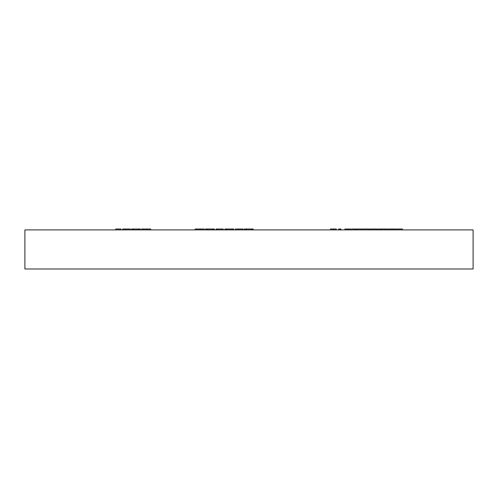 <?xml version="1.0" encoding="UTF-8"?>
<svg xmlns="http://www.w3.org/2000/svg" width="498" height="498" viewBox="0 0 498 498"><rect width="100%" height="100%" fill="white"/><g stroke="black" fill="none" stroke-linecap="round" stroke-linejoin="round"><path stroke-width="0.75" d="M24.9 229.908L24.9 268.988L473.1 268.988L473.1 229.908L24.9 229.908M336.262 229.908L336.262 229.012L330.516 229.012L330.516 229.908M333.343 229.012L333.343 229.908M340.931 229.908L340.931 229.012L338.652 229.012L338.652 229.908M340.09 229.012L340.09 229.908M350.623 229.908L350.623 229.012L344.877 229.012L344.877 229.908M347.71 229.012L347.71 229.908M355.174 229.908L355.174 229.012L351.582 229.012L351.582 229.908M362.239 229.908L362.239 229.012L355.896 229.012L355.896 229.908M369.423 229.908L369.423 229.012L363.073 229.012L363.073 229.908M376.6 229.908L376.6 229.012L370.257 229.012L370.257 229.908M373.382 229.012L373.382 229.908M381.032 229.908L381.032 229.012L377.44 229.012L377.44 229.908M388.098 229.908L388.098 229.012L381.748 229.012L381.748 229.908M384.867 229.012L384.867 229.908M395.275 229.908L395.275 229.012L388.932 229.012L388.932 229.908M392.057 229.012L392.057 229.908M402.459 229.908L402.459 229.012L396.115 229.012L396.115 229.908M121.002 229.908L121.002 229.012L115.735 229.012L115.735 229.908M130.339 229.908L130.339 229.012L122.682 229.012L122.682 229.908M140.399 229.908L140.399 229.012L131.54 229.012L131.54 229.908M132.456 229.012L132.456 229.908M133.875 229.012L133.875 229.908M138.108 229.012L138.108 229.908M139.49 229.012L139.49 229.908M150.695 229.908L150.695 229.012L141.594 229.012L141.594 229.908M142.777 229.012L142.777 229.908M146.63 229.012L146.63 229.908M204.323 229.908L204.323 229.012L195.228 229.012L195.228 229.908M196.411 229.012L196.411 229.908M200.258 229.012L200.258 229.908M214.377 229.908L214.377 229.012L205.518 229.012L205.518 229.908M206.433 229.012L206.433 229.908M207.853 229.012L207.853 229.908M212.086 229.012L212.086 229.908M213.468 229.012L213.468 229.908M223.241 229.908L223.241 229.012L216.891 229.012L216.891 229.908M216.891 229.012L216.057 229.012L216.057 229.908M223.048 229.012L223.048 229.908M233.774 229.908L233.774 229.012L224.915 229.012L224.915 229.908M225.831 229.012L225.831 229.908M227.25 229.012L227.25 229.908M231.483 229.012L231.483 229.908M232.865 229.012L232.865 229.908M243.111 229.908L243.111 229.012L235.448 229.012L235.448 229.908M253.165 229.908L253.165 229.012L244.306 229.012L244.306 229.908M245.221 229.012L245.221 229.908M246.641 229.012L246.641 229.908M250.874 229.012L250.874 229.908M252.256 229.012L252.256 229.908M125.577 229.012L125.577 229.908M238.343 229.012L238.343 229.908"/></g></svg>
